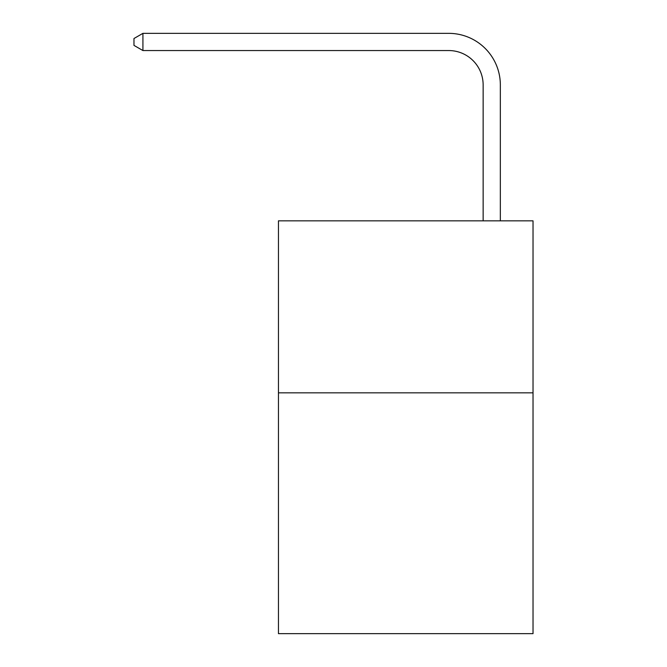 <?xml version="1.0" encoding="UTF-8"?>
<svg xmlns="http://www.w3.org/2000/svg" width="667" height="667" viewBox="0 0 667 667"><rect width="100%" height="100%" fill="white"/><g stroke="black" fill="none" stroke-linecap="round" stroke-linejoin="round"><path stroke-width="1" d="M533.025 392.838L533.025 633.65L278.456 633.65L278.456 220.835L533.025 220.835L533.025 392.838L278.456 392.838M483.141 220.835L483.141 84.951A34.401 34.401 0 0 0 448.741 50.55L142.921 50.55L133.975 45.389L133.975 38.511L142.921 33.35L448.741 33.35A51.601 51.601 0 0 1 500.342 84.951L500.342 220.835M483.141 84.951A34.401 34.401 0 0 0 448.741 50.55A34.401 34.401 0 0 1 483.141 84.951A34.401 34.401 0 0 0 448.741 50.55A34.401 34.401 0 0 1 483.141 84.951A34.401 34.401 0 0 0 448.741 50.55A34.401 34.401 0 0 1 483.141 84.951A34.401 34.401 0 0 0 448.741 50.55A34.401 34.401 0 0 1 483.141 84.951A34.401 34.401 0 0 0 448.741 50.55A34.401 34.401 0 0 1 483.141 84.951A34.401 34.401 0 0 0 448.741 50.55A34.401 34.401 0 0 1 483.141 84.951A34.401 34.401 0 0 0 448.741 50.55A34.401 34.401 0 0 1 483.141 84.951A34.401 34.401 0 0 0 448.741 50.55A34.401 34.401 0 0 1 483.141 84.951A34.401 34.401 0 0 0 448.741 50.55A34.401 34.401 0 0 1 483.141 84.951M142.921 33.35L448.741 33.35L142.921 33.35L448.741 33.35L142.921 33.35L448.741 33.35L142.921 33.35L448.741 33.35L142.921 33.35L448.741 33.35L142.921 33.35L448.741 33.35L142.921 33.35L448.741 33.35L142.921 33.35L448.741 33.35L142.921 33.35L448.741 33.35L142.921 33.35L142.921 50.55"/></g></svg>
